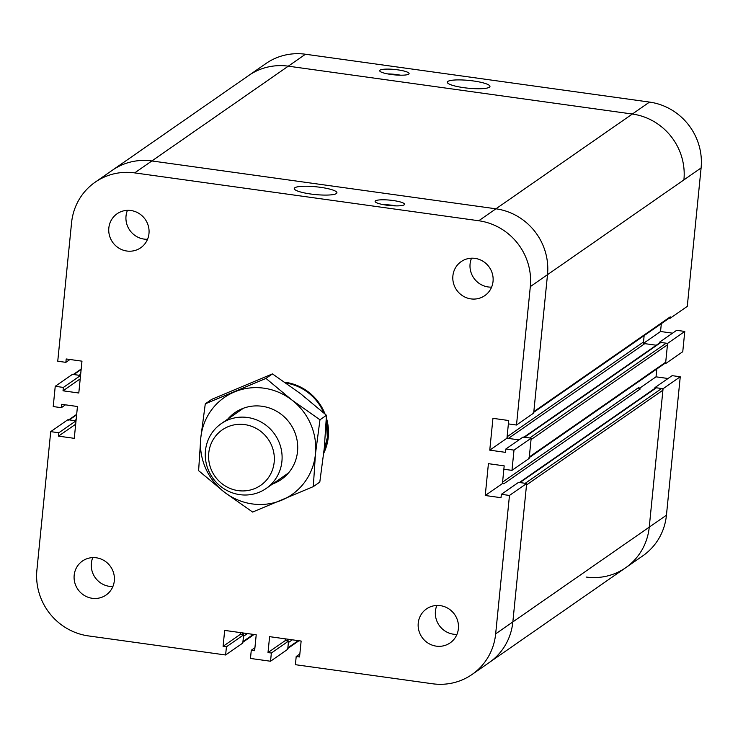 <?xml version="1.0" encoding="UTF-8"?>
<svg xmlns="http://www.w3.org/2000/svg" width="738" height="738" viewBox="0 0 738 738"><rect width="100%" height="100%" fill="white"/><g stroke="black" fill="none" stroke-linecap="round" stroke-linejoin="round"><path stroke-width="1.11" d="M489.414 87.213A21.439 3.902 -174.3 0 1 466.01 87.96A21.439 3.902 -174.3 0 1 447.293 82.195A21.439 3.902 -174.3 0 1 469.017 80.442A21.439 3.902 -174.3 0 1 489.967 86.457A21.439 3.902 -174.3 0 1 489.414 87.213M669.209 318.179L670.095 318.309L687.281 306.362L701.1 167.941A59.151 56.891 -124.8 0 0 649.532 102.084L305.467 54.234A59.151 56.891 -124.8 0 0 265.938 63.533L248.743 75.479A59.151 56.891 -124.8 0 1 288.281 66.171A59.151 56.891 -124.8 0 0 248.743 75.479L112.342 170.257A59.151 56.891 55.2 0 1 151.871 160.958L495.936 208.808L151.871 160.958L305.467 54.234M533.242 412.653A1.476 1.421 -124.8 0 0 533.832 411.638L547.504 274.665A59.151 56.891 -124.8 0 0 495.936 208.808L632.346 114.03L288.281 66.171L632.346 114.03A59.151 56.891 55.2 0 1 683.914 179.887A59.151 56.891 -124.8 0 0 632.346 114.03L649.532 102.084M409.073 73.726A14.788 2.694 -174.3 0 1 393.806 74.796A14.788 2.694 -174.3 0 1 379.673 70.682A14.788 2.694 -174.3 0 1 394.655 69.473A14.788 2.694 -174.3 0 1 409.101 73.615A14.788 2.694 -174.3 0 1 409.073 73.726M400.531 75.193A14.788 2.694 5.7 0 0 387.764 73.92M664.68 363.52L665.565 363.64L682.761 351.703L684.781 331.445L676.654 330.31L659.468 342.257L659.385 343.05M665.565 363.64L667.595 343.391L684.781 331.445M667.595 343.391L659.468 342.257M672.549 333.17L660.547 331.5L661.331 323.65M643.85 343.105L660.547 331.5M656.248 345.236L643.361 343.438L644.145 335.596L643.508 341.989A1.476 1.421 -124.8 0 0 644.791 343.64L656.248 345.236M638.831 388.778L638.979 387.33A1.476 1.421 -124.8 0 0 640.27 388.972L638.831 388.778M639.32 388.437L656.027 376.832L656.811 368.991M586.129 577.042A59.151 56.891 -124.8 0 0 625.658 567.743L642.844 555.806A59.151 56.891 -124.8 0 0 666.442 515.198L680.251 376.777L672.134 375.651L654.938 387.598L654.864 388.391M519.423 482.495L655.39 388.022A1.476 1.421 55.2 0 1 656.377 387.791L661.635 388.52A1.476 1.421 55.2 0 1 662.918 390.171L649.246 527.144A59.151 56.891 55.2 0 1 625.658 567.743A59.151 56.891 -124.8 0 0 649.246 527.144L663.065 388.723L680.251 376.777M663.065 388.723L654.938 387.598M668.028 378.502L656.027 376.832M670.095 318.309L670.242 316.86A1.476 1.421 55.2 0 1 669.652 317.875L533.768 412.293M528.722 457.994A1.476 1.421 -124.8 0 0 529.312 456.979L531.037 439.617L667.447 344.831L665.713 362.201A1.476 1.421 55.2 0 1 665.122 363.216L529.247 457.625M523.952 437.164L659.91 342.69A1.476 1.421 55.2 0 1 660.897 342.46L666.156 343.188A1.476 1.421 55.2 0 1 667.447 344.831M666.156 343.188L529.755 437.966L524.497 437.237A1.476 1.421 -124.8 0 0 523.51 437.468M518.962 439.885L508.39 438.418A1.476 1.421 55.2 0 1 507.098 436.776L508.381 423.898L506.96 438.215L518.962 439.885M287.276 648.859A1.476 1.421 -124.8 0 0 287.866 647.844L288.401 642.54L292.322 639.818M289.268 639.394L286.63 640.824A1.476 1.421 55.2 0 1 285.338 639.182L285.2 640.63L268.005 652.577L271.353 653.038L270.532 661.239L250.468 658.444L251.28 650.243L254.628 650.713L256.215 634.791L224.675 630.409L223.088 646.322L226.437 646.792L225.616 654.984L88.468 635.916A59.151 56.891 55.2 0 1 36.9 570.059L50.719 431.638L58.837 432.763L58.505 436.14L74.27 438.335L77.453 406.5L61.678 404.313L61.346 407.69L53.219 406.555L55.239 386.297L63.367 387.432L63.025 390.808L78.8 393.003L81.973 361.168L66.208 358.972L65.867 362.349L57.748 361.223L71.558 222.802A59.151 56.891 55.2 0 1 95.156 182.194A59.151 56.891 55.2 0 1 134.685 172.895L478.75 220.754A59.151 56.891 55.2 0 1 530.318 286.612L516.499 425.033L508.381 423.898L508.713 420.522L492.947 418.335L489.764 450.162L505.539 452.357L505.871 448.981L513.999 450.115L511.978 470.364L503.851 469.239L504.192 465.863L488.418 463.667L485.244 495.502L501.01 497.698L501.351 494.322L509.469 495.447L495.659 633.868A59.151 56.891 55.2 0 1 472.062 674.467A59.151 56.891 55.2 0 1 432.533 683.766L295.385 664.689L296.206 656.497L299.545 656.958L301.141 641.045L269.601 636.654L268.005 652.577M502.43 483.556L503.86 483.759A1.476 1.421 55.2 0 1 502.578 482.108L503.86 469.239L502.43 483.556L485.244 495.502M661.635 388.52L525.225 483.307L519.967 482.569A1.476 1.421 -124.8 0 0 518.98 482.809M501.351 494.322L518.537 482.375L526.664 483.501L512.845 621.922A59.151 56.891 55.2 0 1 489.257 662.521A59.151 56.891 -124.8 0 0 512.845 621.922L526.517 484.949L662.918 390.171M72.877 374.784A1.476 1.421 55.2 0 1 73.865 374.553L79.123 375.282L80.673 374.212M68.348 420.125A1.476 1.421 55.2 0 1 69.335 419.894L74.593 420.623L76.152 419.544M247.396 633.573L243.475 636.294L242.95 641.599A1.476 1.421 55.2 0 1 242.359 642.614M223.088 646.322L240.274 634.385L240.422 632.936A1.476 1.421 -124.8 0 0 241.713 634.579L244.352 633.149M274.176 462.163A33.745 32.454 55.2 0 1 222.258 483.934A33.745 32.454 55.2 0 1 227.968 426.749A33.745 32.454 55.2 0 1 274.176 462.163M281.916 461.388A39.437 37.924 -124.8 0 0 262.866 423.059A39.437 37.924 -124.8 0 0 221.179 423.686A39.437 37.924 -124.8 0 0 212.544 477.717A39.437 37.924 -124.8 0 0 266.187 488.455A39.437 37.924 -124.8 0 0 281.916 461.388M326.178 422.33L327.377 437.376L324.074 450.245M326.279 420.134A48.8 46.937 55.2 0 1 327.589 437.228A48.8 46.937 55.2 0 1 323.964 451.287M285.993 383.04A48.8 46.937 55.2 0 1 323.834 412.939M326.371 417.874A49.289 47.407 55.2 0 1 328.262 437.164A49.289 47.407 55.2 0 1 323.751 453.206M284.813 382.219A49.289 47.407 55.2 0 1 325.024 414M294.803 187.775A21.439 3.902 -174.3 0 1 318.207 187.028A21.439 3.902 -174.3 0 1 336.925 192.793A21.439 3.902 -174.3 0 1 315.2 194.546A21.439 3.902 -174.3 0 1 294.25 188.531A21.439 3.902 -174.3 0 1 294.803 187.775M375.135 201.262A14.788 2.694 -174.3 0 1 390.411 200.192A14.788 2.694 -174.3 0 1 404.544 204.306A14.788 2.694 -174.3 0 1 389.563 205.515A14.788 2.694 -174.3 0 1 375.116 201.373A14.788 2.694 -174.3 0 1 375.135 201.262M395.974 205.884A14.788 2.694 5.7 0 0 383.206 204.611M471.517 258.199A20.701 19.908 -124.8 0 0 470.088 263.9A20.701 19.908 -124.8 0 0 491.619 287.128M493.039 281.427A20.701 19.908 55.2 0 1 484.783 295.634A20.701 19.908 55.2 0 1 456.619 289.997A20.701 19.908 55.2 0 1 461.158 261.63A20.701 19.908 55.2 0 1 483.039 261.298A20.701 19.908 55.2 0 1 493.039 281.427M436.859 605.455A20.701 19.908 -124.8 0 0 435.429 611.156A20.701 19.908 -124.8 0 0 456.951 634.385M458.381 628.684A20.701 19.908 55.2 0 1 450.125 642.89A20.701 19.908 55.2 0 1 421.961 637.254A20.701 19.908 55.2 0 1 426.499 608.896A20.701 19.908 55.2 0 1 448.381 608.564A20.701 19.908 55.2 0 1 458.381 628.684M92.785 557.596A20.701 19.908 -124.8 0 0 91.364 563.297A20.701 19.908 -124.8 0 0 112.886 586.525M114.316 580.824A20.701 19.908 55.2 0 1 106.06 595.04A20.701 19.908 55.2 0 1 77.896 589.394A20.701 19.908 55.2 0 1 82.435 561.037A20.701 19.908 55.2 0 1 104.316 560.705A20.701 19.908 55.2 0 1 114.316 580.824M127.453 210.339A20.701 19.908 -124.8 0 0 126.023 216.04A20.701 19.908 -124.8 0 0 147.554 239.269M148.975 233.568A20.701 19.908 55.2 0 1 140.718 247.774A20.701 19.908 55.2 0 1 112.554 242.138A20.701 19.908 55.2 0 1 117.093 213.771A20.701 19.908 55.2 0 1 138.975 213.439A20.701 19.908 55.2 0 1 148.975 233.568M513.999 450.115L531.185 438.169L523.067 437.034L505.871 448.981M531.185 438.169L529.164 458.427L511.978 470.364M489.764 450.162L506.96 438.215M65.451 404.83L61.346 407.69M63.367 387.432L80.543 375.494L72.435 374.36L55.239 386.297M80.211 378.871L63.025 390.808M285.2 640.63L288.54 641.091L287.728 649.292L270.532 661.239M254.924 647.715L251.28 650.243M288.54 641.091L271.353 653.038M58.837 432.763L76.023 420.826L67.905 419.691L50.719 431.638M75.682 424.202L58.505 436.14M69.972 359.498L65.867 362.349M95.156 182.194L112.342 170.257A59.151 56.891 55.2 0 1 151.871 160.958L134.685 172.895M478.75 220.754L495.936 208.808A59.151 56.891 55.2 0 1 547.504 274.665L533.685 413.086L516.499 425.033M526.664 483.501L509.469 495.447M299.849 653.96L296.206 656.497M240.274 634.385L243.623 634.846L226.437 646.792M243.623 634.846L242.802 643.047L225.616 654.984M272.756 483.897A40.664 39.114 -124.8 0 0 290.219 423.741A40.664 39.114 -124.8 0 0 227.756 419.129M200.754 438.077A59.151 56.891 -124.8 0 0 224.426 492.191A59.151 56.891 -124.8 0 0 281.768 500.17A59.151 56.891 -124.8 0 0 315.449 454.036A59.151 56.891 -124.8 0 0 291.778 399.922A59.151 56.891 -124.8 0 0 234.435 391.943A59.151 56.891 -124.8 0 0 200.754 438.077L205.284 403.843L265.957 378.4L291.778 399.922L319.969 419.793L315.449 454.036L313.299 486.619L252.617 512.061L224.426 492.191L198.614 470.669L200.754 438.077M313.299 486.619L319.794 482.108L324.314 447.865L326.464 415.282L300.652 393.76L272.451 373.889L211.778 399.323L205.284 403.843M265.957 378.4L272.451 373.889M319.969 419.793L326.464 415.282M495.659 633.868L666.442 515.198M530.318 286.612L701.1 167.941M529.312 456.979L665.713 362.201M524.497 437.237L660.897 342.46M508.39 438.418L644.791 343.64M507.098 436.776L643.508 341.989M287.866 647.844L298.244 640.639M286.63 640.824L288.798 639.329M502.578 482.108L638.979 387.33M533.832 411.638L670.242 316.86M503.86 483.759L640.27 388.972M519.967 482.569L656.377 387.791M73.865 374.553L81.143 369.498M69.335 419.894L76.623 414.83M242.95 641.599L253.319 634.394M241.713 634.579L243.872 633.075M287.802 648.499L298.964 640.741M625.658 567.743L472.062 674.467M81.189 369.009L73.32 374.48M68.791 419.821L76.669 414.35M242.885 642.245L254.047 634.495M266.187 488.455L288.447 472.984M221.179 423.686L243.448 408.225"/></g></svg>
